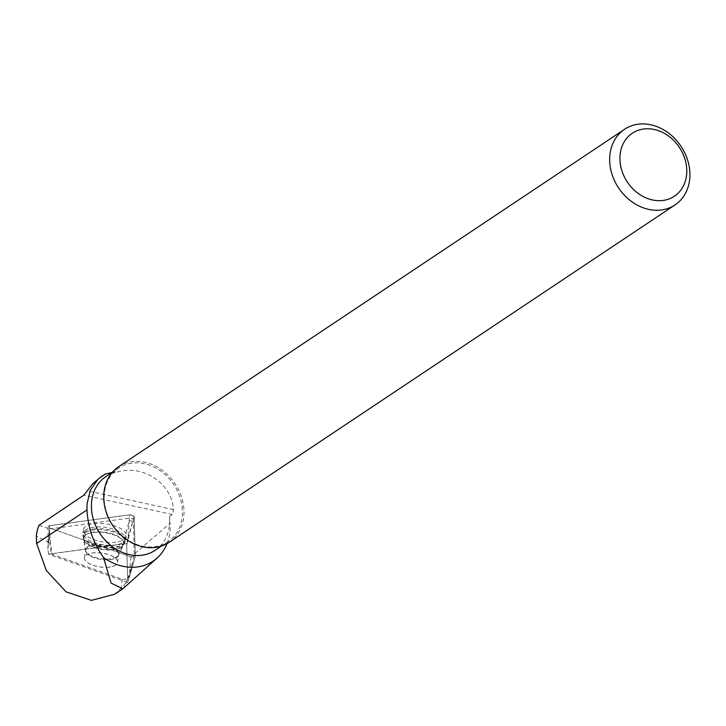 <?xml version="1.0" encoding="UTF-8"?>
<svg xmlns="http://www.w3.org/2000/svg" width="726" height="726" viewBox="0 0 726 726"><rect width="100%" height="100%" fill="white"/><g stroke="black" fill="none" stroke-linecap="round" stroke-linejoin="round"><path stroke-width="0.54" stroke-dasharray="3.63 2.72" d="M109.444 567.124A16.698 6.997 8.1 0 1 92.374 565.082A16.698 6.997 8.1 0 1 84.461 557.713A16.698 6.997 8.1 0 1 101.976 553.139A16.698 6.997 8.1 0 1 117.521 562.423A16.698 6.997 8.1 0 1 109.444 567.124M126.642 543.592L48.578 554.201L127.758 582.397L126.642 543.592L128.021 538.138L129.645 514.816A3.013 1.261 8.1 0 1 134.156 516.422L135.299 556.234A3.013 1.261 8.1 0 1 135.281 556.388A3.013 1.261 8.1 0 1 130.843 556.833L49.613 527.911A3.013 1.261 8.1 0 1 48.088 526.613A3.013 1.261 8.1 0 1 49.55 525.697L129.645 514.816M127.758 582.397L135.299 556.234M48.578 554.201L47.934 549.028L49.613 527.911M115.879 542.186A21.789 9.129 8.1 0 1 93.908 539.636A21.789 9.129 8.1 0 1 83.254 530.207A21.789 9.129 8.1 0 1 93.817 523.782A21.789 9.129 8.1 0 1 116.387 526.559A21.789 9.129 8.1 0 1 126.369 536.351A21.789 9.129 8.1 0 1 115.879 542.186M167.016 543.638A52.208 43.079 56.3 0 0 170.093 523.237L134.265 554.056L130.163 573.74L123.719 588.015M182.38 509.57A44.331 36.581 56.3 0 0 159.03 469.903A44.331 36.581 56.3 0 0 118.737 468.016A44.331 36.581 56.3 0 0 112.902 525.188A44.331 36.581 56.3 0 0 167.933 541.778A44.331 36.581 56.3 0 0 182.38 509.57M155.119 550.317A44.331 36.581 56.3 0 0 169.566 518.11A44.331 36.581 56.3 0 0 169.439 516.458L172.334 514.498L173.505 509.588C171.79 483.716 144.038 464.731 118.229 471.764A44.331 36.581 56.3 0 0 105.923 476.555M38.986 525.325L49.513 528.973L49.722 542.758L36.336 536.124M169.439 516.458L170.093 523.237M112.049 472.472L118.229 471.764M169.094 542.367A45.466 37.516 56.3 0 0 183.914 509.334A45.466 37.516 56.3 0 0 159.965 468.642A45.466 37.516 56.3 0 0 118.637 466.709M173.505 509.588L87.247 490.785M172.334 514.498L83.826 495.205M134.265 554.056L133.275 519.498L126.696 545.19A2.278 0.953 -171.9 0 0 123.284 543.983L51.918 553.675A2.278 0.953 -171.9 0 0 51.11 553.929L49.722 542.758M49.513 528.973L129.419 518.119A2.577 1.08 8.1 0 1 133.275 519.498M102.039 475.957L104.925 474.196M49.477 534.118L51.918 553.675M115.57 565.055A16.698 6.997 8.1 0 1 96.458 566.253A16.698 6.997 8.1 0 1 84.461 557.641A16.698 6.997 8.1 0 1 101.976 553.067A16.698 6.997 8.1 0 1 117.521 562.351A16.698 6.997 8.1 0 1 115.57 565.055M51.11 553.929L122.131 579.221L127.676 579.203L126.696 545.19M132.667 521.658L129.255 520.442L123.284 543.983M127.676 579.203L131.996 564.338M86.049 529.753A21.009 8.803 -171.9 0 0 83.563 533.428A21.009 8.803 -171.9 0 0 103.156 544.827A21.009 8.803 -171.9 0 0 125.144 539.354A21.009 8.803 -171.9 0 0 110.416 528.319A21.009 8.803 -171.9 0 0 86.049 529.753M114.318 594.358L121.424 588.096L125.916 582.878M122.131 579.221L121.424 588.096M49.55 525.697L129.645 514.816L134.156 516.422L135.299 556.234L130.843 556.833L49.613 527.911L49.55 525.697L47.934 549.028L48.088 526.613M134.156 516.422L128.021 538.138M130.843 556.833L129.164 577.95L135.281 556.388M93.3 528.982A21.39 8.966 -171.9 0 0 82.927 535.289A21.39 8.966 -171.9 0 0 102.865 546.896A21.39 8.966 -171.9 0 0 125.262 541.324A21.39 8.966 -171.9 0 0 115.461 531.704A21.39 8.966 -171.9 0 0 93.3 528.982M93.418 532.539A20.292 8.503 8.1 0 1 116.514 536.006A20.292 8.503 8.1 0 1 122.612 546.242A20.292 8.503 8.1 0 1 102.493 549.528A20.292 8.503 8.1 0 1 84.089 540.752A20.292 8.503 8.1 0 1 93.418 532.539M93.609 545.48A16.698 6.997 -171.9 0 0 85.532 550.181A16.698 6.997 -171.9 0 0 93.445 557.55A16.698 6.997 -171.9 0 0 110.524 559.592A16.698 6.997 -171.9 0 0 118.601 554.891A16.698 6.997 -171.9 0 0 110.679 547.522A16.698 6.997 -171.9 0 0 93.609 545.48M129.419 518.119L129.255 520.442M85.849 532.476A20.8 8.712 8.1 0 1 109.98 531.06A20.8 8.712 8.1 0 1 124.563 541.986A20.8 8.712 8.1 0 1 122.177 545.072A20.8 8.712 8.1 0 1 98.691 546.642A20.8 8.712 8.1 0 1 83.39 536.124A20.8 8.712 8.1 0 1 85.849 532.476M116.732 556.887A16.698 6.997 8.1 0 1 97.62 558.094A16.698 6.997 8.1 0 1 85.623 549.482A16.698 6.997 8.1 0 1 103.137 544.908A16.698 6.997 8.1 0 1 118.683 554.192A16.698 6.997 8.1 0 1 116.732 556.887M121.36 546.696A20.165 8.449 -171.9 0 0 122.603 545.653A20.165 8.449 -171.9 0 0 104.943 532.231A20.165 8.449 -171.9 0 0 84.243 540.18A20.165 8.449 -171.9 0 0 101.032 548.72A20.165 8.449 -171.9 0 0 121.36 546.696M117.521 562.423L118.601 554.891L125.262 541.324L126.369 536.351M84.461 557.713L85.532 550.181L82.927 535.289L83.254 530.207M118.737 468.016L112.33 472.281M167.933 541.778L161.526 546.043M117.521 562.351L118.683 554.192L124.563 541.986L125.144 539.354M84.461 557.641L85.623 549.482L83.39 536.124L83.563 533.428"/><path stroke-width="1.09" d="M123.719 588.015L122.803 588.804L111.087 583.123L103.509 557.468A52.208 43.079 56.3 0 0 157.125 558.004A52.208 43.079 56.3 0 0 167.016 543.638M112.33 472.281L105.923 476.555A44.331 36.581 56.3 0 0 100.088 533.728A44.331 36.581 56.3 0 0 155.119 550.317L161.526 546.043M102.039 475.957L92.656 483.852L83.826 495.205L38.986 525.325A46.99 38.768 56.3 0 0 36.336 536.124L36.654 543.484L46.264 570.436L66.075 591.844L91.44 600.366L114.318 594.358M112.049 472.472L104.925 474.196L97.883 479.323L90.305 490.25L87.011 503.953L87.002 509.906C87.955 527.639 93.454 543.493 103.509 557.468M609.74 162.315A45.466 37.516 -123.7 0 1 624.56 129.282A45.466 37.516 -123.7 0 1 681.006 146.289A45.466 37.516 -123.7 0 1 675.017 204.932A45.466 37.516 -123.7 0 1 633.689 202.999A45.466 37.516 -123.7 0 1 609.74 162.315M619.995 160.736A37.879 31.254 -123.7 0 1 668.147 135.762A37.879 31.254 -123.7 0 1 671.931 197.681A37.879 31.254 -123.7 0 1 619.995 160.736M624.56 129.282L118.637 466.709A45.466 37.516 56.3 0 0 103.818 499.742A45.466 37.516 56.3 0 0 127.767 540.425A45.466 37.516 56.3 0 0 169.094 542.367L675.017 204.932M36.654 543.484L87.002 509.906M157.125 558.004L123.347 588.35M122.794 588.795L114.354 594.422M101.649 476.211L102.293 475.775"/></g></svg>
